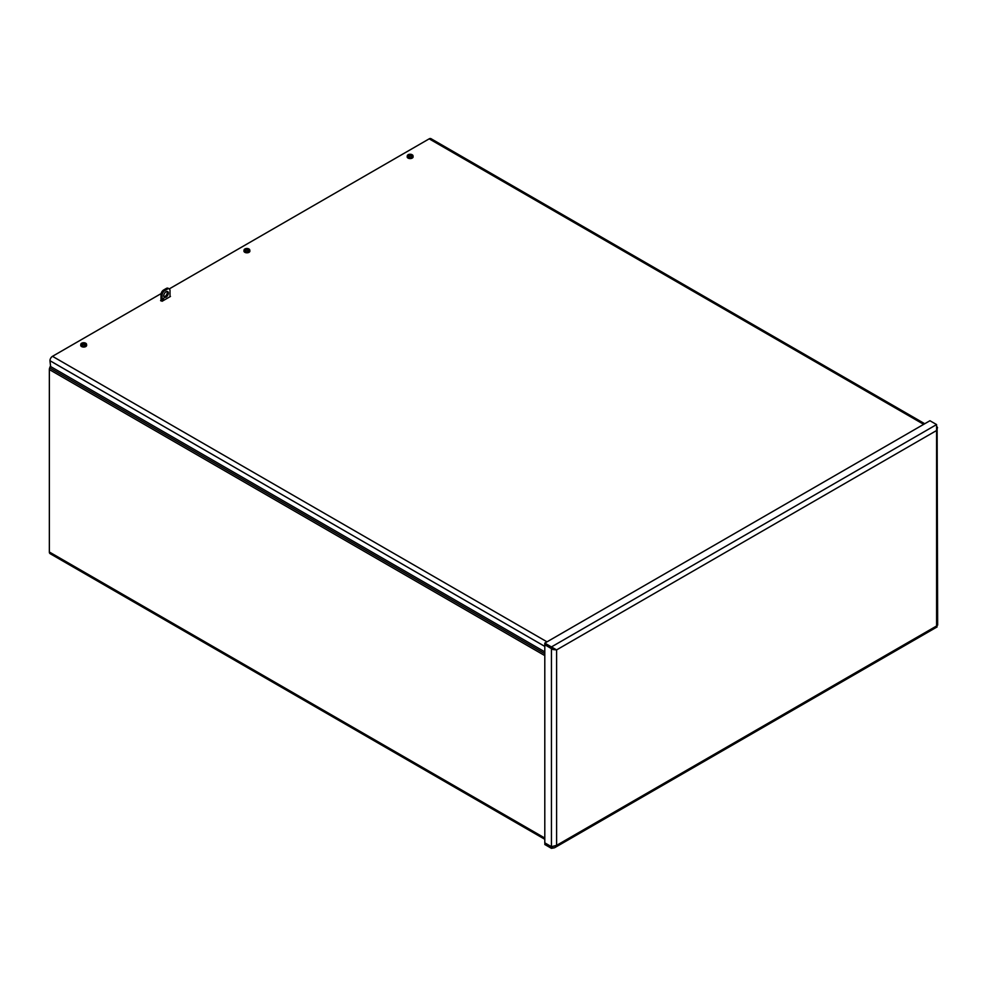 <?xml version="1.0" encoding="UTF-8"?>
<svg xmlns="http://www.w3.org/2000/svg" width="987" height="987" viewBox="0 0 987 987"><rect width="100%" height="100%" fill="white"/><g stroke="black" fill="none" stroke-linecap="round" stroke-linejoin="round"><path stroke-width="1.48" d="M544.799 839.283L50.103 553.67A3.64 2.097 -60 0 1 49.35 552.004L49.35 369.557A3.64 2.097 -60 0 1 49.695 367.867L50.3 366.288M545.132 843.046L544.799 844.502L551.437 848.339L554.546 847.771L556.594 845.365L551.437 846.686L544.799 842.861L544.799 644.745L553.028 649.545L556.594 649.902L556.594 845.365L936.589 625.98L936.589 430.517L937.514 427.568L936.589 426.211M552.954 846.797L551.437 847.068L544.799 843.243M553.028 649.545L555.496 649.273L551.437 648.2L544.799 644.363L544.799 643.105L929.939 420.733L936.589 424.57L936.589 430.517L556.594 649.902L551.437 646.929L936.589 424.57M544.799 643.105L551.437 646.929L551.437 648.2M552.535 647.941L556.594 649.902M937.514 624.82L936.589 625.98M551.943 846.784L551.437 848.339M552.066 648.212L551.437 648.582L551.437 846.686M937.65 625.153L937.119 427.951M544.799 651.876L50.608 366.547L49.955 360.699A3.578 2.06 -60 0 1 52.484 356.319L546.995 641.834M923.696 424.348L429.172 138.846L169.246 288.907M161.14 293.595L52.484 356.319M429.172 138.846A3.578 2.06 -60 0 1 430.961 138.661L924.745 423.744M170.455 296.445L162.226 301.195L160.585 300.628M84.228 344.5L84.29 343.957A6.477 4.158 -117 0 1 85.153 344.623A1.789 1.024 0 0 1 84.685 344.895A6.477 3.282 57.3 0 0 83.846 344.216L83.525 344.216A6.477 3.282 -57.3 0 0 82.735 344.845A6.477 3.195 113.7 0 0 82.686 344.895A6.477 3.652 118.9 0 0 81.933 345.697L81.909 345.919A2.887 1.666 180 0 1 81.403 345.623L81.415 345.401A6.477 3.825 -58.9 0 1 82.217 344.623A6.477 4.207 -52.7 0 1 82.279 344.574L81.403 345.623M82.575 345.006L82.303 344.599A6.477 4.158 117 0 1 83.081 343.957L83.142 344.5M84.611 343.266L84.635 343.217A6.477 3.936 114 0 0 83.846 343.525L83.525 343.525A6.477 3.936 -114 0 0 82.674 343.192A1.789 1.024 0 0 0 82.217 343.464A6.477 3.504 54.4 0 1 83.081 343.772L83.118 344.512M84.635 343.217A6.477 3.195 -66.3 0 1 84.672 343.192A6.477 3.652 -61.1 0 1 85.437 343.081L85.45 343.279A2.887 1.666 180 0 1 85.672 343.39M81.415 345.401A2.875 1.653 180 0 1 80.823 344.29A2.875 1.653 180 0 1 82.501 342.884A2.875 1.653 180 0 1 85.437 343.081M85.45 343.279L85.141 343.476A6.477 3.825 121.1 0 1 85.955 343.377A2.875 1.653 180 0 1 86.548 344.29A2.875 1.653 180 0 1 85.709 345.561A2.875 1.653 180 0 1 81.933 345.697M85.153 343.476A6.477 4.207 127.3 0 0 85.092 343.476A6.477 3.504 -54.4 0 0 84.29 343.772M86.548 344.29L86.646 345.228A2.973 1.715 180 0 1 85.783 346.548A2.973 1.715 180 0 1 82.464 346.906A2.973 1.715 180 0 1 80.724 345.228L80.823 344.29M247.453 250.266L247.515 249.723A6.477 4.158 -117 0 1 248.391 250.39A1.789 1.024 0 0 1 247.922 250.661A6.477 3.282 57.3 0 0 247.071 249.97L246.75 249.97A6.477 3.282 -57.3 0 0 245.973 250.599A6.477 3.195 113.7 0 0 245.923 250.649A6.477 3.652 118.9 0 0 245.158 251.463L245.146 251.685A2.887 1.666 180 0 1 244.628 251.389L244.64 251.167A6.477 3.825 -58.9 0 1 245.442 250.377A6.477 4.207 -52.7 0 1 245.504 250.328L244.628 251.389M245.812 250.76L245.541 250.353A6.477 4.158 117 0 1 246.318 249.723L246.318 249.723M247.836 249.032L247.86 248.971A6.477 3.936 114 0 0 247.071 249.279L246.75 249.279A6.477 3.936 -114 0 0 245.911 248.958A1.789 1.024 0 0 0 245.442 249.23A6.477 3.504 54.4 0 1 246.318 249.538M247.86 248.971A6.477 3.195 -66.3 0 1 247.91 248.958A6.477 3.652 -61.1 0 1 248.675 248.835L248.687 249.045A2.887 1.666 180 0 1 248.897 249.143M244.64 251.167A2.875 1.653 180 0 1 244.048 250.044A2.875 1.653 180 0 1 245.726 248.638A2.875 1.653 180 0 1 248.675 248.835M247.515 249.538A6.477 3.504 -54.4 0 1 248.329 249.242A6.477 4.207 127.3 0 1 248.391 249.23A6.477 3.825 121.1 0 1 249.18 249.131A2.875 1.653 180 0 1 249.773 250.044A2.875 1.653 180 0 1 248.946 251.315A2.875 1.653 180 0 1 245.158 251.463M249.773 250.044L249.884 250.994A2.973 1.715 180 0 1 249.02 252.314A2.973 1.715 180 0 1 245.689 252.66A2.973 1.715 180 0 1 243.949 250.994L244.048 250.044M410.74 155.477L410.74 155.477A6.477 4.158 -117 0 1 411.616 156.143A1.789 1.024 0 0 1 411.147 156.415A6.477 3.282 57.3 0 0 410.308 155.736L409.987 155.736A6.477 3.282 -57.3 0 0 409.198 156.365A6.477 3.195 113.7 0 0 409.149 156.415A6.477 3.652 118.9 0 0 408.384 157.217L408.371 157.439A2.887 1.666 180 0 1 407.853 157.143L407.878 156.921A6.477 3.825 -58.9 0 1 408.667 156.131A6.477 4.207 -52.7 0 1 408.741 156.094L407.853 157.143M411.073 154.786L411.085 154.737A6.477 3.936 114 0 0 410.308 155.033L409.987 155.033A6.477 3.936 -114 0 0 409.136 154.712A1.789 1.024 0 0 0 408.68 154.984A6.477 3.504 54.4 0 1 409.543 155.292L409.543 155.477A6.477 4.158 117 0 0 408.741 156.094M411.085 154.737A6.477 3.195 -66.3 0 1 411.135 154.712A6.477 3.652 -61.1 0 1 411.9 154.601L411.912 154.799A2.887 1.666 180 0 1 412.134 154.91M407.878 156.921A2.875 1.653 180 0 1 407.286 155.81A2.875 1.653 180 0 1 408.963 154.404A2.875 1.653 180 0 1 411.9 154.601M410.74 155.292A6.477 3.504 -54.4 0 1 411.554 154.996A6.477 4.207 127.3 0 1 411.616 154.996A6.477 3.825 121.1 0 1 412.418 154.897A2.875 1.653 180 0 1 413.01 155.81A2.875 1.653 180 0 1 412.171 157.081A2.875 1.653 180 0 1 408.384 157.217M413.01 155.81L413.109 156.748A2.973 1.715 180 0 1 412.245 158.068A2.973 1.715 180 0 1 408.926 158.426A2.973 1.715 180 0 1 407.175 156.748L407.286 155.81M162.769 299.357L163.904 298.173L162.769 299.357M162.115 301.245L162.115 295.175A3.726 2.147 -60 0 1 164.755 290.622L167.383 289.105A3.726 2.147 -60 0 1 169.246 288.92A3.726 2.147 -60 0 1 170.011 290.622L170.011 296.692M161.017 300.875L161.017 294.545L162.115 295.175M163.978 296.754A3.257 1.875 120 0 0 166.593 294.731A3.257 1.875 120 0 0 167.05 291.449M163.756 295.755A3.257 1.875 -60 0 1 165.187 292.473A3.257 1.875 -60 0 1 167.691 291.597A3.257 1.875 -60 0 1 167.691 295.36A3.257 1.875 -60 0 1 164.434 297.235A3.257 1.875 -60 0 1 163.756 295.755M164.755 290.622L163.657 289.981A3.726 2.147 120 0 0 161.017 294.545M163.657 289.981L166.285 288.463L167.383 289.105M169.246 288.92L168.148 288.278A3.726 2.147 120 0 0 166.285 288.463M49.695 367.867L544.799 653.715M544.799 655.602L49.35 369.557M49.35 552.004L544.799 838.049M544.799 646.399L49.955 360.699M83.525 343.525L83.463 344.253M83.846 343.525L83.895 344.253M246.75 249.279L246.701 250.007M247.071 249.279L247.132 250.007M409.987 155.033L409.926 155.773M410.308 155.033L410.358 155.773M936.589 624.894L936.934 626.585M554.546 847.771L937.119 626.905"/></g></svg>
